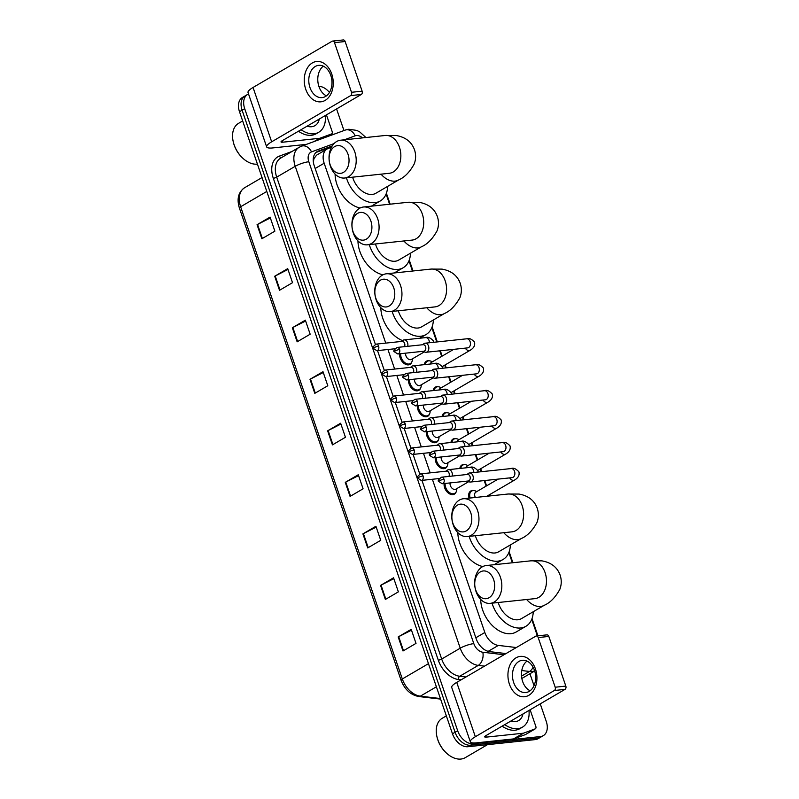 <?xml version="1.0" encoding="UTF-8"?>
<svg xmlns="http://www.w3.org/2000/svg" width="799" height="799" viewBox="0 0 799 799"><rect width="100%" height="100%" fill="white"/><g stroke="black" fill="none" stroke-linecap="round" stroke-linejoin="round"><path stroke-width="1.2" d="M456.199 491.794A8.11 5.423 -120.3 0 1 454.391 494.142A8.11 5.423 -120.3 0 1 452.863 494.641A8.11 5.423 -120.3 0 1 446.531 491.235A8.11 5.423 -120.3 0 1 444.144 483.545M447.31 465.847A8.11 5.423 -120.3 0 1 445.512 468.194A8.11 5.423 -120.3 0 1 443.974 468.683A8.11 5.423 -120.3 0 1 437.652 465.288A8.11 5.423 -120.3 0 1 435.265 457.597M438.431 439.899A8.11 5.423 -120.3 0 1 436.624 442.237A8.11 5.423 -120.3 0 1 435.095 442.736A8.11 5.423 -120.3 0 1 428.763 439.33A8.11 5.423 -120.3 0 1 426.376 431.64M429.542 413.942A8.11 5.423 -120.3 0 1 427.735 416.289A8.11 5.423 -120.3 0 1 426.207 416.778A8.11 5.423 -120.3 0 1 419.884 413.383A8.11 5.423 -120.3 0 1 417.497 405.692M420.664 387.994A8.11 5.423 -120.3 0 1 418.856 390.341A8.11 5.423 -120.3 0 1 417.328 390.831A8.11 5.423 -120.3 0 1 410.996 387.435A8.11 5.423 -120.3 0 1 408.609 379.745M411.775 362.037A8.11 5.423 -120.3 0 1 409.967 364.384A8.11 5.423 -120.3 0 1 408.439 364.883A8.11 5.423 -120.3 0 1 402.107 361.478A8.11 5.423 -120.3 0 1 399.72 353.787M459.825 468.454A8.11 5.423 -120.3 0 1 461.882 465.038A8.11 5.423 -120.3 0 1 463.41 464.539A8.11 5.423 -120.3 0 1 464.818 464.609M450.946 442.506A8.11 5.423 -120.3 0 1 453.003 439.08A8.11 5.423 -120.3 0 1 454.531 438.591A8.11 5.423 -120.3 0 1 455.929 438.661M442.057 416.559A8.11 5.423 -120.3 0 1 444.114 413.133A8.11 5.423 -120.3 0 1 445.642 412.644A8.11 5.423 -120.3 0 1 447.041 412.713M433.168 390.601A8.11 5.423 -120.3 0 1 435.225 387.185A8.11 5.423 -120.3 0 1 436.753 386.686A8.11 5.423 -120.3 0 1 438.162 386.756M469.053 498.147A8.11 5.423 -120.3 0 1 470.771 490.986A8.11 5.423 -120.3 0 1 472.299 490.496A8.11 5.423 -120.3 0 1 473.697 490.566M424.289 364.654A8.11 5.423 -120.3 0 1 426.346 361.228A8.11 5.423 -120.3 0 1 427.874 360.739A8.11 5.423 -120.3 0 1 429.273 360.808M331.395 147.296L328.209 148.464A15.211 10.177 59.7 0 0 327.111 148.984L316.574 155.146L313.927 158.681L313.368 162.077M537.278 635.884A15.211 10.177 59.7 0 0 536.688 633.857L531.725 619.365M432.369 479.26L484.833 632.498A15.211 10.177 59.7 0 0 498.346 645.412L516.344 647.53M327.111 148.984A15.211 10.177 59.7 0 0 324.164 163.236L385.747 343.111M387.934 349.503L394.636 369.058M396.823 375.46L403.515 395.016M405.712 401.408L412.404 420.963M414.591 427.365L421.293 446.921M423.48 453.313L430.172 472.868M357.443 138.427A15.211 10.177 59.7 0 0 354.766 138.706M512.359 562.786L508.863 552.558M489.487 495.989L489.128 494.931M486.112 486.122L484.214 480.589M481.188 471.73L480.239 468.983M477.223 460.174L475.335 454.631M472.299 445.782L471.36 443.036M468.344 434.227L466.446 428.683M463.41 419.825L462.471 417.078M459.455 408.269L457.557 402.726M454.531 393.877L453.582 391.13M450.576 382.322L448.678 376.778M445.642 367.92L444.703 365.173M441.687 356.364L439.79 350.831M436.753 341.972L431.84 327.62M412.474 271.041L408.968 260.814M389.602 204.244L386.097 194.017M540.254 703.859L546.256 721.387A15.211 10.177 -120.3 0 1 543.31 735.639A15.211 10.177 -120.3 0 1 540.444 736.558L473.118 743.679A15.211 10.177 -120.3 0 1 457.677 730.755L244.694 108.664A15.211 10.177 -120.3 0 1 247.64 94.412A15.211 10.177 -120.3 0 1 248.529 93.972M336.569 108.934L343.969 130.547M529.937 673.727L534.032 685.682M318.871 86.322A15.211 10.177 -120.3 0 1 329.458 92.454M543.31 735.639L538.107 738.685A15.211 10.177 -120.3 0 1 535.24 739.604L467.914 746.725L470.521 745.197A15.211 10.177 -120.3 0 1 455.08 732.274L242.097 110.182A15.211 10.177 -120.3 0 1 245.043 95.93A15.211 10.177 -120.3 0 0 242.097 110.182L455.08 732.274A15.211 10.177 -120.3 0 0 470.521 745.197L537.837 738.086L470.521 745.197L473.118 743.679M540.703 737.157A15.211 10.177 -120.3 0 1 537.837 738.086A15.211 10.177 -120.3 0 0 540.703 737.157M421.952 480.369L476.174 638.731A15.211 10.177 59.7 0 0 489.697 651.644L506.017 653.572M332.174 145.947L318.302 151.051A15.211 10.177 59.7 0 0 317.213 151.57A15.211 10.177 59.7 0 0 314.257 165.822L375.37 344.309M377.528 350.611L384.259 370.257M386.406 376.559L393.138 396.214M395.295 402.506L402.027 422.162M404.184 428.464L410.906 448.109M413.063 454.411L419.795 474.067M316.005 152.459L331.735 146.666M467.914 746.725A15.211 10.177 -120.3 0 1 452.474 733.792L239.49 111.71A15.211 10.177 -120.3 0 1 242.437 97.458L247.64 94.412M292.344 327.77L305.348 320.159L310.162 334.212L297.148 341.822L292.344 327.77A4.055 0.869 161.1 0 1 292.834 327.5L297.637 341.533M274.696 276.244L287.71 268.634L292.514 282.686L279.51 290.297L274.696 276.244A4.055 0.869 161.1 0 1 275.196 275.975L280 290.007M257.058 224.709L270.062 217.108L274.876 231.161L261.872 238.771L257.058 224.709A4.055 0.869 161.1 0 1 257.548 224.449L262.352 238.482M345.268 482.356L358.272 474.746L363.086 488.798L350.082 496.409L345.268 482.356A4.055 0.869 161.1 0 1 345.757 482.087L350.571 496.119M362.906 533.882L375.92 526.271L380.733 540.324L367.72 547.934L362.906 533.882A4.055 0.869 161.1 0 1 363.405 533.612L368.209 547.655M380.554 585.407L393.557 577.807L398.371 591.859L385.358 599.46L380.554 585.407A4.055 0.869 161.1 0 1 381.043 585.138L385.847 599.18M398.192 636.943L411.205 629.332L416.009 643.385L403.006 650.995L398.192 636.943A4.055 0.869 161.1 0 1 398.691 636.673L403.495 650.706M309.982 379.295L322.996 371.695L327.8 385.747L314.796 393.348L309.982 379.295A4.055 0.869 161.1 0 1 310.481 379.026L315.285 393.068M327.62 430.831L340.634 423.22L345.448 437.273L332.434 444.883L327.62 430.831A4.055 0.869 161.1 0 1 328.119 430.561L332.923 444.594M340.923 424.059L328.119 430.561M323.275 372.534L310.481 379.026M411.485 630.171L398.691 636.673M393.847 578.646L381.043 585.138M376.209 527.12L363.405 533.612M358.561 475.585L345.757 482.087M270.352 217.947L257.548 224.449M287.99 269.473L275.196 275.975M305.637 320.998L292.834 327.5M535.44 668.973A20.275 14.422 84 0 1 528.848 695.31A20.275 14.422 84 0 1 509.422 684.184A20.275 14.422 84 0 1 516.014 657.837A20.275 14.422 84 0 1 535.44 668.973M513.657 682.486A16.22 11.546 -96 0 0 525.772 692.533A16.22 11.546 -96 0 0 534.471 670.321A16.22 11.546 -96 0 0 522.366 660.274A16.22 11.546 -96 0 0 513.657 682.486M530.136 690.775A16.22 11.546 84 0 1 522.656 681.537A16.22 11.546 84 0 1 526.99 661.083M530.127 709.782L535.829 726.431A2.537 1.698 59.7 0 1 535.34 728.808L525.582 734.511A2.537 1.698 -120.3 0 1 525.402 734.601L513.847 738.855A2.537 1.698 -120.3 0 1 513.547 738.915L476.504 742.84A20.275 4.355 -18.9 0 1 470.331 741.802A20.275 4.355 -18.9 0 1 475.345 736.728L554.366 690.506A2.537 1.808 -96 0 0 555.195 687.22L565.822 686.091A2.537 1.808 84 0 1 564.993 689.387L485.972 735.599A5.074 1.089 161.1 0 0 484.713 736.868A5.074 1.089 161.1 0 0 486.261 737.127L523.305 733.212A2.537 1.698 59.7 0 0 523.605 733.142L535.16 728.888A2.537 1.698 59.7 0 0 535.34 728.808M470.331 741.802L451.725 687.46A20.275 4.355 -18.9 0 1 456.738 682.386L535.759 636.174A2.537 1.808 -96 0 1 536.299 635.994A2.537 1.808 -96 0 1 538.196 637.562L555.195 687.22M536.299 635.994L546.925 634.865A2.537 1.808 84 0 1 548.823 636.433L565.822 686.091M487.5 744.648L465.258 757.662A22.811 15.261 -120.3 0 1 460.953 759.05A22.811 15.261 -120.3 0 1 446.891 753.477A22.811 15.261 -120.3 0 1 436.863 736.338A22.811 15.261 -120.3 0 1 442.227 718.281L446.341 715.864M528.978 710.451A25.348 16.959 -120.3 0 1 522.476 727.14A25.348 16.959 -120.3 0 1 517.692 728.678A25.348 16.959 -120.3 0 1 504.738 724.623M522.476 727.14L519.869 728.658A25.348 16.959 -120.3 0 1 515.095 730.196A25.348 16.959 -120.3 0 1 502.142 726.151M522.985 713.956A17.748 11.875 -120.3 0 1 515.285 721.647A17.748 11.875 -120.3 0 1 510.741 721.117M446.891 753.477L446.541 753.167A21.803 14.592 -120.3 0 1 436.963 736.798L436.863 736.338M493.642 579.595A13.943 9.918 -96 0 0 480.289 571.944A13.943 9.918 -96 0 0 475.755 590.052A13.943 9.918 -96 0 0 489.118 597.712A13.943 9.918 -96 0 0 493.642 579.595M476.054 591.58A19.016 13.523 84 0 1 486.241 565.542A19.016 13.523 84 0 1 500.444 577.317A19.016 13.523 84 0 1 490.246 603.355A19.016 13.523 84 0 1 476.054 591.58M498.226 602.516A19.016 12.724 59.7 0 0 517.882 619.774A19.016 12.724 59.7 0 0 521.467 618.616L544.229 605.302C550.171 602.756 555.365 597.442 559.809 589.382C561.597 584.748 561.707 579.994 560.139 575.13C557.263 567.27 551.18 562.506 541.892 560.858L530.886 560.828L486.241 565.542M533.243 611.724A27.885 18.657 -120.3 0 1 525.942 626.276A27.885 18.657 -120.3 0 1 520.688 627.974A27.885 18.657 -120.3 0 1 492.024 603.165M525.942 626.276L516.184 631.979A27.885 18.657 -120.3 0 1 510.931 633.677A27.885 18.657 -120.3 0 1 480.718 599.44M470.771 512.798A13.943 9.918 -96 0 0 457.418 505.148A13.943 9.918 -96 0 0 452.893 523.255A13.943 9.918 -96 0 0 466.246 530.906A13.943 9.918 -96 0 0 470.771 512.798M453.183 524.783A19.016 13.523 84 0 1 463.38 498.746A19.016 13.523 84 0 1 477.572 510.521A19.016 13.523 84 0 1 467.375 536.558A19.016 13.523 84 0 1 453.183 524.783M475.365 535.71A19.016 12.724 59.7 0 0 495.01 552.978A19.016 12.724 59.7 0 0 498.596 551.819L521.357 538.506C527.3 535.959 532.494 530.646 536.938 522.576C538.726 517.942 538.836 513.198 537.268 508.334C534.391 500.464 528.309 495.71 519.02 494.062L508.014 494.022L463.38 498.746M510.371 544.928A27.885 18.657 -120.3 0 1 503.07 559.48A27.885 18.657 -120.3 0 1 497.817 561.178A27.885 18.657 -120.3 0 1 469.153 536.369M482.826 566.561A27.885 18.657 -120.3 0 1 457.847 532.643M393.757 287.85A13.943 9.918 -96 0 0 380.404 280.199A13.943 9.918 -96 0 0 375.87 298.317A13.943 9.918 -96 0 0 389.223 305.967A13.943 9.918 -96 0 0 393.757 287.85M376.159 299.845A19.016 13.523 84 0 1 386.356 273.797A19.016 13.523 84 0 1 400.559 285.573A19.016 13.523 84 0 1 390.361 311.61A19.016 13.523 84 0 1 376.159 299.845M398.341 310.771A19.016 12.724 59.7 0 0 417.997 328.029A19.016 12.724 59.7 0 0 421.582 326.871L444.344 313.558C450.286 311.011 455.48 305.697 459.924 297.637C461.712 293.003 461.812 288.249 460.254 283.385C457.378 275.525 451.295 270.771 442.007 269.113L431.001 269.083L386.356 273.797M433.358 319.99A27.885 18.657 -120.3 0 1 426.057 334.531A27.885 18.657 -120.3 0 1 420.803 336.229A27.885 18.657 -120.3 0 1 392.139 311.42M402.606 340.644A27.885 18.657 -120.3 0 1 380.833 307.695M370.886 221.053A13.943 9.918 -96 0 0 357.533 213.403A13.943 9.918 -96 0 0 352.998 231.51A13.943 9.918 -96 0 0 366.351 239.161A13.943 9.918 -96 0 0 370.886 221.053M353.298 233.038A19.016 13.523 84 0 1 363.485 207.001A19.016 13.523 84 0 1 377.687 218.776A19.016 13.523 84 0 1 367.49 244.814A19.016 13.523 84 0 1 353.298 233.038M375.47 243.965A19.016 12.724 59.7 0 0 395.125 261.233A19.016 12.724 59.7 0 0 398.711 260.075L421.473 246.761C427.415 244.214 432.609 238.901 437.053 230.831C438.841 226.207 438.951 221.453 437.383 216.589C434.506 208.729 428.424 203.965 419.135 202.317L408.129 202.277L363.485 207.001M410.486 253.183A27.885 18.657 -120.3 0 1 403.185 267.735A27.885 18.657 -120.3 0 1 397.932 269.433A27.885 18.657 -120.3 0 1 369.268 244.624M382.941 274.816A27.885 18.657 -120.3 0 1 357.962 240.898M348.014 154.257A13.943 9.918 -96 0 0 334.661 146.597A13.943 9.918 -96 0 0 330.127 164.714A13.943 9.918 -96 0 0 343.49 172.364A13.943 9.918 -96 0 0 348.014 154.257M330.426 166.242A19.016 13.523 84 0 1 340.624 140.205A19.016 13.523 84 0 1 354.816 151.98A19.016 13.523 84 0 1 344.619 178.017A19.016 13.523 84 0 1 330.426 166.242M352.609 177.168A19.016 12.724 59.7 0 0 372.254 194.437A19.016 12.724 59.7 0 0 375.84 193.278L398.601 179.965C404.544 177.408 409.737 172.105 414.182 164.035C415.969 159.4 416.079 154.656 414.511 149.793C411.635 141.922 405.552 137.168 396.264 135.52L385.258 135.48L340.624 140.205M387.615 186.387A27.885 18.657 -120.3 0 1 380.314 200.939A27.885 18.657 -120.3 0 1 375.061 202.626A27.885 18.657 -120.3 0 1 346.396 177.827M360.069 208.02A27.885 18.657 -120.3 0 1 335.091 174.102M470.152 498.027A7.6 5.084 -120.3 0 1 471.68 491.045A7.6 5.084 -120.3 0 1 473.108 490.586A7.6 5.084 -120.3 0 1 475.655 491.035L476.833 491.555M467.725 481.058L469.093 481.757A4.564 3.246 -96 0 0 470.501 482.037A4.564 3.246 -96 0 0 471.47 481.717A4.564 3.246 -96 0 0 472.948 475.785A4.564 3.246 -96 0 0 469.542 472.958A4.564 3.246 -96 0 0 468.584 473.278A4.564 3.246 -96 0 0 468.224 473.527L467.035 474.496M444.004 479.24A3.296 2.347 -96 0 1 442.237 483.745L468.244 480.998A3.296 2.347 -96 0 0 468.943 480.768A3.296 2.347 -96 0 0 470.012 476.484A3.296 2.347 -96 0 0 467.555 474.446L441.547 477.193C438.411 479.57 437.492 481.018 438.771 481.537A3.296 0.709 161.1 0 1 439.59 480.718A3.296 0.709 -18.9 0 1 444.004 479.24A3.296 2.347 -96 0 0 441.547 477.193M475.395 497.477A4.564 3.056 -120.3 0 1 475.814 492.144L498.097 479.12M460.853 468.344A7.6 5.084 -120.3 0 1 462.791 465.098A7.6 5.084 -120.3 0 1 464.229 464.628A7.6 5.084 -120.3 0 1 466.766 465.078L467.954 465.597M458.846 455.1L460.214 455.8A4.564 3.246 -96 0 0 461.622 456.079A4.564 3.246 -96 0 0 462.581 455.76A4.564 3.246 -96 0 0 464.069 449.837A4.564 3.246 -96 0 0 460.653 447.011A4.564 3.246 -96 0 0 459.695 447.33A4.564 3.246 -96 0 0 459.345 447.58L458.147 448.549M435.115 453.283A3.296 2.347 -96 0 1 433.358 457.797L459.355 455.05A3.296 2.347 -96 0 0 460.054 454.821A3.296 2.347 -96 0 0 461.123 450.536A3.296 2.347 -96 0 0 458.666 448.499L432.659 451.245C429.532 453.622 428.604 455.07 429.892 455.59A3.296 0.709 161.1 0 1 430.701 454.761A3.296 0.709 -18.9 0 1 435.115 453.283A3.296 2.347 -96 0 0 432.659 451.245M465.827 467.824A4.564 3.056 -120.3 0 1 466.926 466.197L489.208 453.163M451.974 442.396A7.6 5.084 -120.3 0 1 453.902 439.14A7.6 5.084 -120.3 0 1 455.34 438.681A7.6 5.084 -120.3 0 1 457.877 439.13L459.065 439.65M449.957 429.153L451.325 429.852A4.564 3.246 -96 0 0 452.733 430.132A4.564 3.246 -96 0 0 453.692 429.812A4.564 3.246 -96 0 0 455.18 423.879A4.564 3.246 -96 0 0 451.775 421.053A4.564 3.246 -96 0 0 450.806 421.383A4.564 3.246 -96 0 0 450.456 421.622L449.268 422.601M426.237 427.335A3.296 2.347 -96 0 1 424.469 431.85L450.476 429.093A3.296 2.347 -96 0 0 451.165 428.863A3.296 2.347 -96 0 0 452.244 424.579A3.296 2.347 -96 0 0 449.777 422.541L423.77 425.288C420.644 427.665 419.725 429.113 421.003 429.632A3.296 0.709 161.1 0 1 421.822 428.813A3.296 0.709 -18.9 0 1 426.237 427.335A3.296 2.347 -96 0 0 423.77 425.288M456.938 441.867A4.564 3.056 -120.3 0 1 458.047 440.249L480.329 427.215M443.085 416.449A7.6 5.084 -120.3 0 1 445.023 413.193A7.6 5.084 -120.3 0 1 446.451 412.723A7.6 5.084 -120.3 0 1 448.998 413.183L450.187 413.692M441.068 403.195L442.436 403.904A4.564 3.246 -96 0 0 443.844 404.184A4.564 3.246 -96 0 0 444.813 403.855A4.564 3.246 -96 0 0 446.291 397.932A4.564 3.246 -96 0 0 442.886 395.106A4.564 3.246 -96 0 0 441.927 395.425A4.564 3.246 -96 0 0 441.567 395.675L440.379 396.644M417.348 401.378A3.296 2.347 -96 0 1 415.58 405.892L441.587 403.145A3.296 2.347 -96 0 0 442.286 402.916A3.296 2.347 -96 0 0 443.355 398.631A3.296 2.347 -96 0 0 440.898 396.594L414.891 399.34C411.765 401.717 410.836 403.165 412.114 403.685A3.296 0.709 161.1 0 1 412.933 402.866A3.296 0.709 -18.9 0 1 417.348 401.378A3.296 2.347 -96 0 0 414.891 399.34M448.059 415.919A4.564 3.056 -120.3 0 1 449.158 414.291L471.44 401.268M434.197 390.491A7.6 5.084 -120.3 0 1 436.134 387.235A7.6 5.084 -120.3 0 1 437.572 386.776A7.6 5.084 -120.3 0 1 440.109 387.225L441.298 387.745M432.189 377.248L433.557 377.947A4.564 3.246 -96 0 0 434.966 378.227A4.564 3.246 -96 0 0 435.924 377.907A4.564 3.246 -96 0 0 437.413 371.984A4.564 3.246 -96 0 0 434.007 369.158A4.564 3.246 -96 0 0 433.038 369.478A4.564 3.246 -96 0 0 432.688 369.717L431.49 370.696M408.469 375.43A3.296 2.347 -96 0 1 406.701 379.944L432.698 377.198A3.296 2.347 -96 0 0 433.398 376.958A3.296 2.347 -96 0 0 434.466 372.684A3.296 2.347 -96 0 0 432.009 370.636L406.002 373.393C402.876 375.77 401.947 377.218 403.235 377.737A3.296 0.709 161.1 0 1 404.044 376.908A3.296 0.709 -18.9 0 1 408.469 375.43A3.296 2.347 -96 0 0 406.002 373.393M439.17 389.972A4.564 3.056 -120.3 0 1 440.269 388.344L462.551 375.31M425.318 364.544A7.6 5.084 -120.3 0 1 427.255 361.288A7.6 5.084 -120.3 0 1 428.683 360.828A7.6 5.084 -120.3 0 1 431.22 361.278L432.409 361.797M423.3 351.3L424.668 351.999A4.564 3.246 -96 0 0 426.077 352.279A4.564 3.246 -96 0 0 427.036 351.959A4.564 3.246 -96 0 0 428.524 346.027A4.564 3.246 -96 0 0 425.118 343.2A4.564 3.246 -96 0 0 424.149 343.52A4.564 3.246 -96 0 0 423.8 343.77L422.611 344.739M399.58 349.483A3.296 2.347 -96 0 1 397.812 353.987L423.82 351.24A3.296 2.347 -96 0 0 424.509 351.011A3.296 2.347 -96 0 0 425.587 346.726A3.296 2.347 -96 0 0 423.12 344.689L397.123 347.435C393.987 349.812 393.068 351.26 394.346 351.78A3.296 0.709 161.1 0 1 395.165 350.961A3.296 0.709 -18.9 0 1 399.58 349.483A3.296 2.347 -96 0 0 397.123 347.435M430.281 364.014A4.564 3.056 -120.3 0 1 431.39 362.386L453.672 349.363M468.803 481.607L455.849 489.178A4.564 3.056 -120.3 0 1 454.991 489.457A4.564 3.056 -120.3 0 1 451.315 487.39A4.564 3.056 -120.3 0 1 450.147 482.916M452.114 476.074A4.564 3.246 -96 0 0 448.579 469.642A4.564 3.246 -96 0 0 447.62 469.972A4.564 3.246 -96 0 0 447.26 470.212L446.072 471.19M456.878 488.579L456.748 489.867A7.6 5.084 -120.3 0 1 454.791 493.323A7.6 5.084 -120.3 0 1 453.353 493.792A7.6 5.084 -120.3 0 1 447.44 490.626A7.6 5.084 -120.3 0 1 445.173 483.435M448.898 476.414A3.296 2.347 -96 0 0 449.048 473.168A3.296 2.347 -96 0 0 446.591 471.13L420.584 473.877C417.458 476.254 416.529 477.702 417.807 478.221A3.296 0.709 161.1 0 1 418.626 477.403A3.296 0.709 -18.9 0 1 423.041 475.924A3.296 2.347 -96 0 0 420.584 473.877M459.914 455.65L446.971 463.23A4.564 3.056 -120.3 0 1 446.112 463.5A4.564 3.056 -120.3 0 1 442.436 461.442A4.564 3.056 -120.3 0 1 441.268 456.958M443.235 450.127A4.564 3.246 -96 0 0 439.69 443.695A4.564 3.246 -96 0 0 438.731 444.014A4.564 3.246 -96 0 0 438.381 444.264L437.183 445.233M447.989 462.631L447.859 463.919A7.6 5.084 -120.3 0 1 445.902 467.375A7.6 5.084 -120.3 0 1 444.474 467.834A7.6 5.084 -120.3 0 1 438.551 464.668A7.6 5.084 -120.3 0 1 436.294 457.487M440.009 450.466A3.296 2.347 -96 0 0 440.159 447.22A3.296 2.347 -96 0 0 437.702 445.183L411.695 447.929C408.569 450.306 407.64 451.755 408.928 452.274A3.296 0.709 161.1 0 1 409.737 451.455A3.296 0.709 -18.9 0 1 414.162 449.967A3.296 2.347 -96 0 0 411.695 447.929M451.036 429.702L438.082 437.273A4.564 3.056 -120.3 0 1 437.223 437.552A4.564 3.056 -120.3 0 1 433.547 435.485A4.564 3.056 -120.3 0 1 432.379 431.011M434.346 424.179A4.564 3.246 -96 0 0 430.811 417.747A4.564 3.246 -96 0 0 429.842 418.067A4.564 3.246 -96 0 0 429.492 418.306L428.304 419.285M439.11 436.673L438.981 437.962A7.6 5.084 -120.3 0 1 437.013 441.418A7.6 5.084 -120.3 0 1 435.585 441.887A7.6 5.084 -120.3 0 1 429.672 438.721A7.6 5.084 -120.3 0 1 427.405 431.54M431.13 424.519A3.296 2.347 -96 0 0 431.28 421.273A3.296 2.347 -96 0 0 428.813 419.225L402.816 421.982C399.68 424.359 398.761 425.807 400.039 426.326A3.296 0.709 161.1 0 1 400.858 425.497A3.296 0.709 -18.9 0 1 405.273 424.019A3.296 2.347 -96 0 0 402.816 421.982M442.147 403.755L429.203 411.325A4.564 3.056 -120.3 0 1 428.334 411.605A4.564 3.056 -120.3 0 1 424.659 409.537A4.564 3.056 -120.3 0 1 423.49 405.063M425.458 398.222A4.564 3.246 -96 0 0 421.922 391.79A4.564 3.246 -96 0 0 420.963 392.109A4.564 3.246 -96 0 0 420.604 392.359L419.415 393.328M430.222 410.726L430.092 412.014A7.6 5.084 -120.3 0 1 428.134 415.47A7.6 5.084 -120.3 0 1 426.696 415.929A7.6 5.084 -120.3 0 1 420.783 412.773A7.6 5.084 -120.3 0 1 418.516 405.582M422.242 398.561A3.296 2.347 -96 0 0 422.391 395.315A3.296 2.347 -96 0 0 419.934 393.278L393.927 396.024C390.801 398.401 389.872 399.85 391.15 400.369A3.296 0.709 161.1 0 1 391.969 399.55A3.296 0.709 -18.9 0 1 396.384 398.072A3.296 2.347 -96 0 0 393.927 396.024M433.258 377.797L420.314 385.368A4.564 3.056 -120.3 0 1 419.455 385.647A4.564 3.056 -120.3 0 1 415.78 383.59A4.564 3.056 -120.3 0 1 414.611 379.106M416.579 372.274A4.564 3.246 -96 0 0 413.043 365.842A4.564 3.246 -96 0 0 412.074 366.162A4.564 3.246 -96 0 0 411.725 366.411L410.526 367.38M421.333 384.768L421.203 386.067A7.6 5.084 -120.3 0 1 419.245 389.522A7.6 5.084 -120.3 0 1 417.817 389.982A7.6 5.084 -120.3 0 1 411.894 386.816A7.6 5.084 -120.3 0 1 409.637 379.635M413.363 372.614A3.296 2.347 -96 0 0 413.502 369.368A3.296 2.347 -96 0 0 411.046 367.33L385.038 370.077C381.912 372.454 380.993 373.902 382.272 374.421A3.296 0.709 161.1 0 1 383.081 373.592A3.296 0.709 -18.9 0 1 387.505 372.114A3.296 2.347 -96 0 0 385.038 370.077M424.379 351.85L411.425 359.42A4.564 3.056 -120.3 0 1 410.566 359.7A4.564 3.056 -120.3 0 1 406.891 357.632A4.564 3.056 -120.3 0 1 405.722 353.158M407.69 346.317A4.564 3.246 -96 0 0 404.154 339.885A4.564 3.246 -96 0 0 403.185 340.214A4.564 3.246 -96 0 0 402.836 340.454L401.647 341.433M412.454 358.821L412.324 360.109A7.6 5.084 -120.3 0 1 410.366 363.565A7.6 5.084 -120.3 0 1 408.928 364.034A7.6 5.084 -120.3 0 1 403.016 360.868A7.6 5.084 -120.3 0 1 400.748 353.677M404.474 346.656A3.296 2.347 -96 0 0 404.624 343.42A3.296 2.347 -96 0 0 402.157 341.373L376.159 344.129C373.023 346.496 372.104 347.945 373.383 348.464A3.296 0.709 161.1 0 1 374.202 347.645A3.296 0.709 -18.9 0 1 378.616 346.167A3.296 2.347 -96 0 0 376.159 344.129M331.755 74.047A20.275 14.422 84 0 1 325.163 100.394A20.275 14.422 84 0 1 305.737 89.268A20.275 14.422 84 0 1 312.329 62.921A20.275 14.422 84 0 1 331.755 74.047M309.972 87.57A16.22 11.546 -96 0 0 322.087 97.618A16.22 11.546 -96 0 0 330.786 75.396A16.22 11.546 -96 0 0 318.671 65.358A16.22 11.546 -96 0 0 309.972 87.57M326.451 95.85A16.22 11.546 84 0 1 318.971 86.622A16.22 11.546 84 0 1 323.305 66.167M326.441 114.856L332.144 131.515A2.537 1.698 59.7 0 1 331.655 133.892L326.152 137.108M306.436 144.369L272.819 147.925A20.275 4.355 -18.9 0 1 266.646 146.876A20.275 4.355 -18.9 0 1 271.66 141.813L350.681 95.59A2.537 1.808 -96 0 0 351.51 92.294L362.137 91.176A2.537 1.808 84 0 1 361.308 94.472L282.287 140.684A5.074 1.089 161.1 0 0 281.028 141.952A5.074 1.089 161.1 0 0 282.576 142.212L319.62 138.297A2.537 1.698 59.7 0 0 319.92 138.227L331.475 133.972A2.537 1.698 59.7 0 0 331.655 133.892M266.646 146.876L248.04 92.544A20.275 4.355 -18.9 0 1 253.053 87.471L332.074 41.248A2.537 1.808 -96 0 1 332.614 41.079A2.537 1.808 -96 0 1 334.501 42.647L351.51 92.294M332.614 41.079L343.24 39.95A2.537 1.808 84 0 1 345.138 41.518L362.137 91.176M257.438 164.115A22.811 15.261 -120.3 0 1 257.268 164.135A22.811 15.261 -120.3 0 1 243.196 158.562A22.811 15.261 -120.3 0 1 233.178 141.423A22.811 15.261 -120.3 0 1 238.541 123.356L242.656 120.949M325.293 115.535A25.348 16.959 -120.3 0 1 318.791 132.215A25.348 16.959 -120.3 0 1 314.007 133.763A25.348 16.959 -120.3 0 1 301.053 129.708M318.791 132.215L316.184 133.743A25.348 16.959 -120.3 0 1 311.41 135.281A25.348 16.959 -120.3 0 1 298.456 131.226M319.3 119.041A17.748 11.875 -120.3 0 1 311.6 126.731A17.748 11.875 -120.3 0 1 307.056 126.202M243.196 158.562L242.856 158.252A21.803 14.592 -120.3 0 1 233.278 141.882L233.178 141.423M313.358 157.932A15.211 11.226 69.8 0 1 313.927 158.681M488.189 651.345L498.346 645.412M475.834 637.752L484.833 632.498M315.176 168.489L324.164 163.236M534.651 670.85A20.275 13.573 -120.3 0 1 532.074 671.48A20.275 13.573 -120.3 0 1 529.517 671.46L521.527 676.124M362.506 137.887A10.137 6.782 59.7 0 0 356.384 135.53A10.137 6.782 59.7 0 0 355.205 135.8L344.319 139.815M365.932 137.528L359.69 131.875L356.793 130.417L348.813 129.248L345.198 130.087A10.137 7.481 69.8 0 1 355.205 135.8M461.103 679.839L458.576 679.54A22.811 15.261 -120.3 0 1 438.291 660.174L273.298 178.267A22.811 15.261 -120.3 0 1 279.36 156.115L292.064 151.44M457.677 730.755L452.474 733.792M540.444 736.558L535.24 739.604M244.694 108.664L239.49 111.71M484.514 666.146L478.251 665.407L459.715 676.254L465.977 676.983M334.002 143.61L311.52 151.89A10.137 6.782 59.7 0 0 308.823 161.738L473.817 643.634A10.137 6.782 59.7 0 0 482.826 652.244A10.137 6.722 96.7 0 1 478.251 665.407A20.275 13.573 -120.3 0 1 460.224 648.189L441.687 659.035A20.275 13.573 59.7 0 0 459.715 676.254A2.537 1.678 -83.3 0 0 458.576 679.54M533.093 667.175A10.137 6.722 96.7 0 1 529.517 671.46L521.777 670.541M473.817 643.634A10.137 2.177 161.1 0 0 460.224 648.189L295.231 166.292L276.694 177.128L441.687 659.035A2.537 0.549 -18.9 0 1 438.291 660.174M308.823 161.738A10.137 2.177 161.1 0 0 295.231 166.292A20.275 13.573 -120.3 0 1 299.166 147.286L280.629 158.132A20.275 13.573 59.7 0 0 276.694 177.128A2.537 0.549 -18.9 0 1 273.298 178.267M482.826 652.244L503.999 654.741M279.36 156.115A2.537 1.868 -110.2 0 0 281.488 157.623M345.198 130.087L301.513 146.177A10.137 7.481 69.8 0 1 311.52 151.89M316.224 152.269L318.302 151.051M428.464 663.659L402.316 678.96A5.074 1.089 161.1 0 0 401.058 680.219L239.39 208.02A5.074 1.089 -18.9 0 1 240.639 206.751L402.316 678.96A20.275 13.573 59.7 0 0 420.344 696.169A5.074 3.366 96.7 0 1 418.786 696.528C410.566 694.92 404.664 689.477 401.058 680.219M239.39 208.02C236.624 198.891 238.362 192.14 244.574 187.755A20.275 13.573 59.7 0 0 240.639 206.751L266.796 191.46M436.384 686.79L420.344 696.169L440.409 698.536M456.738 682.386L475.345 736.728M548.823 636.433L538.196 637.562M485.782 735.719L486.261 737.127M513.547 738.915L523.305 733.212M564.993 689.387L554.366 690.506M523.605 733.142L513.847 738.855M525.402 734.601L535.16 728.888M526.651 599.51A19.016 12.724 59.7 0 0 540.643 606.461A19.016 12.724 59.7 0 0 544.229 605.302M536.079 598.431L534.891 598.641A19.016 13.523 -96 0 0 545.078 572.593A19.016 13.523 -96 0 0 530.886 560.828M503.779 532.703A19.016 12.724 59.7 0 0 517.772 539.665A19.016 12.724 59.7 0 0 521.357 538.506M513.208 531.635L512.019 531.834A19.016 13.523 -96 0 0 522.216 505.797A19.016 13.523 -96 0 0 508.014 494.022M426.766 307.765A19.016 12.724 59.7 0 0 440.758 314.716A19.016 12.724 59.7 0 0 444.344 313.558M436.194 306.686L434.996 306.896A19.016 13.523 -96 0 0 445.193 280.858A19.016 13.523 -96 0 0 431.001 269.083M403.894 240.968A19.016 12.724 59.7 0 0 417.887 247.92A19.016 12.724 59.7 0 0 421.473 246.761M413.323 239.89L412.134 240.09A19.016 13.523 -96 0 0 422.321 214.052A19.016 13.523 -96 0 0 408.129 202.277M381.023 174.162A19.016 12.724 59.7 0 0 395.016 181.123A19.016 12.724 59.7 0 0 398.601 179.965M390.451 173.093L389.263 173.293A19.016 13.523 -96 0 0 399.46 147.256A19.016 13.523 -96 0 0 385.258 135.48M512.678 477.502L512.099 477.632A4.564 3.246 -96 0 0 514.546 471.39A4.564 3.246 -96 0 0 514.446 471.13A4.564 3.246 -96 0 0 511.14 468.564C513.348 467.565 515.944 468.663 518.911 471.839C519.73 475.115 518.261 477.862 514.506 480.089A4.564 3.056 -120.3 0 1 513.647 480.369A4.564 3.056 -120.3 0 1 509.682 477.892M503.789 451.545L503.21 451.685A4.564 3.246 -96 0 0 505.657 445.433A4.564 3.246 -96 0 0 505.567 445.173A4.564 3.246 -96 0 0 502.251 442.606C504.469 441.617 507.055 442.706 510.022 445.892C510.841 449.168 509.372 451.914 505.617 454.142A4.564 3.056 -120.3 0 1 504.758 454.421A4.564 3.056 -120.3 0 1 500.803 451.944M494.901 425.597L494.331 425.737A4.564 3.246 -96 0 0 496.778 419.485A4.564 3.246 -96 0 0 496.678 419.225A4.564 3.246 -96 0 0 493.373 416.659C495.58 415.67 498.177 416.758 501.143 419.934C501.962 423.21 500.494 425.967 496.728 428.194A4.564 3.056 -120.3 0 1 495.869 428.464A4.564 3.056 -120.3 0 1 491.914 425.987M486.022 399.65L485.442 399.78A4.564 3.246 -96 0 0 487.889 393.537A4.564 3.246 -96 0 0 487.789 393.268A4.564 3.246 -96 0 0 484.484 390.711C486.701 389.712 489.288 390.811 492.254 393.987C493.073 397.263 491.605 400.009 487.849 402.237A4.564 3.056 -120.3 0 1 486.991 402.516A4.564 3.056 -120.3 0 1 483.025 400.039M477.133 373.692L476.554 373.832A4.564 3.246 -96 0 0 479.001 367.58A4.564 3.246 -96 0 0 478.911 367.32A4.564 3.246 -96 0 0 475.595 364.753C477.812 363.765 480.399 364.853 483.365 368.029C484.184 371.305 482.716 374.062 478.961 376.289A4.564 3.056 -120.3 0 1 478.102 376.569A4.564 3.056 -120.3 0 1 474.147 374.082M468.254 347.745L467.675 347.875A4.564 3.246 -96 0 0 470.122 341.632A4.564 3.246 -96 0 0 470.022 341.373A4.564 3.246 -96 0 0 466.716 338.806C468.923 337.807 471.52 338.906 474.486 342.082C475.305 345.358 473.837 348.104 470.082 350.332A4.564 3.056 -120.3 0 1 469.213 350.611A4.564 3.056 -120.3 0 1 465.258 348.134M417.807 478.221L421.273 480.439A3.296 2.347 -96 0 0 423.041 475.924M473.787 472.509A4.564 3.246 -96 0 0 473.358 469.942A4.564 3.246 -96 0 0 470.052 467.375C472.269 466.386 474.856 467.475 477.822 470.651L478.182 472.049M408.928 452.274L412.394 454.481A3.296 2.347 -96 0 0 414.162 449.967M464.898 446.561A4.564 3.246 -96 0 0 464.479 443.994A4.564 3.246 -96 0 0 461.163 441.428C463.38 440.429 465.967 441.527 468.933 444.703L469.293 446.092M400.039 426.326L403.505 428.534A3.296 2.347 -96 0 0 405.273 424.019M456.019 420.604A4.564 3.246 -96 0 0 455.59 418.037A4.564 3.246 -96 0 0 452.284 415.47C454.491 414.481 457.088 415.57 460.054 418.746L460.404 420.144M391.15 400.369L394.616 402.586A3.296 2.347 -96 0 0 396.384 398.072M447.13 394.656A4.564 3.246 -96 0 0 446.701 392.089A4.564 3.246 -96 0 0 443.395 389.522C445.612 388.534 448.199 389.622 451.165 392.798L451.525 394.197M382.272 374.421L385.737 376.629A3.296 2.347 -96 0 0 387.505 372.114M438.252 368.709A4.564 3.246 -96 0 0 437.822 366.132A4.564 3.246 -96 0 0 434.506 363.575C436.723 362.576 439.31 363.665 442.276 366.851L442.636 368.239M373.383 348.464L376.848 350.681A3.296 2.347 -96 0 0 378.616 346.167M429.363 342.751A4.564 3.246 -96 0 0 428.933 340.184A4.564 3.246 -96 0 0 425.627 337.617C427.835 336.629 430.431 337.717 433.398 340.893L433.747 342.292M253.053 87.471L271.66 141.813M345.138 41.518L334.501 42.647M282.097 140.804L282.576 142.212M314.017 141.573L319.62 138.297M361.308 94.472L350.681 95.59M319.92 138.227L314.506 141.393M326.062 137.138L331.475 133.972M534.681 670.96L521.847 678.471M301.513 146.177L299.166 147.286M537.927 635.814L532.024 618.586M512.898 562.726L509.153 551.779M490.037 495.929L489.597 494.661M486.581 485.852L484.763 480.529M481.727 471.67L480.708 468.703M477.702 459.894L475.874 454.581M472.838 445.722L471.829 442.756M468.813 433.947L466.986 428.624M463.959 419.765L462.941 416.808M459.924 407.999L458.107 402.676M455.07 393.817L454.062 390.851M451.045 382.042L449.218 376.719M446.192 367.87L445.173 364.903M442.157 356.094L440.339 350.771M437.303 341.912L432.139 326.841M413.013 270.981L409.268 260.045M390.142 204.184L386.396 193.238M440.599 699.105L418.786 696.528M244.574 187.755L262.032 177.548M534.891 598.641L490.246 603.355M503.07 559.48L494.122 564.713M512.019 531.834L467.375 536.558M426.057 334.531L419.715 338.247M434.996 306.896L390.361 311.61M403.185 267.735L394.237 272.968M412.134 240.09L367.49 244.814M380.314 200.939L371.365 206.172M389.263 173.293L344.619 178.017M442.237 483.745L438.771 481.537M486.851 496.259L514.506 480.089M511.14 468.564L469.542 472.958M471.68 491.045L469.393 492.384M512.099 477.632L470.501 482.037M433.358 457.797L429.892 455.59M477.732 470.451L505.617 454.142M502.251 442.606L460.653 447.011M462.791 465.098L460.514 466.426M503.21 451.685L461.622 456.079M424.469 431.85L421.003 429.632M468.843 444.504L496.728 428.194M493.373 416.659L451.775 421.053M453.902 439.14L451.625 440.479M494.331 425.737L452.733 430.132M415.58 405.892L412.114 403.685M459.964 418.546L487.849 402.237M484.484 390.711L442.886 395.106M445.023 413.193L442.736 414.521M485.442 399.78L443.844 404.184M406.701 379.944L403.235 377.737M451.075 392.599L478.961 376.289M475.595 364.753L434.007 369.158M436.134 387.235L433.857 388.574M476.554 373.832L434.966 378.227M397.812 353.987L394.346 351.78M442.187 366.641L470.082 350.332M466.716 338.806L425.118 343.2M427.255 361.288L424.968 362.626M467.675 347.875L426.077 352.279M454.791 493.323L452.504 494.661M470.052 467.375L448.579 469.642M421.273 480.439L439.22 478.541M445.902 467.375L443.625 468.703M461.163 441.428L439.69 443.695M412.394 454.481L430.341 452.584M437.013 441.418L434.736 442.756M452.284 415.47L430.811 417.747M403.505 428.534L421.453 426.636M428.134 415.47L425.847 416.808M443.395 389.522L421.922 391.79M394.616 402.586L412.564 400.679M419.245 389.522L416.968 390.851M434.506 363.575L413.043 365.842M385.737 376.629L403.685 374.731M410.366 363.565L408.079 364.903M425.627 337.617L404.154 339.885M376.848 350.681L394.796 348.783"/></g></svg>

